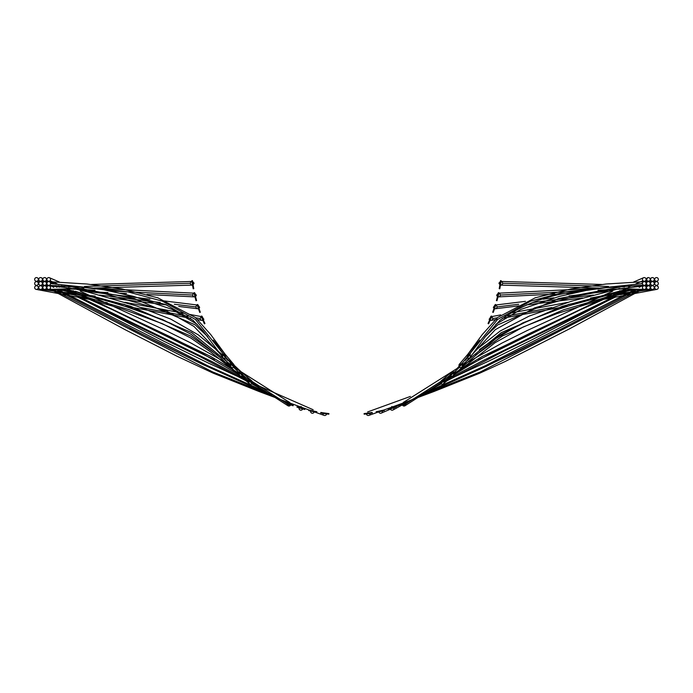 <?xml version="1.0" encoding="UTF-8"?>
<svg xmlns="http://www.w3.org/2000/svg" width="693" height="693" viewBox="0 0 693 693"><rect width="100%" height="100%" fill="white"/><g stroke="black" fill="none" stroke-linecap="round" stroke-linejoin="round"><path stroke-width="1.04" d="M500.554 280.622L501.16 280.708A156.168 156.168 0 0 1 499.809 288.79L499.203 288.669A155.561 155.561 0 0 0 500.554 280.622M495.261 304.487L495.85 304.66A156.168 156.168 0 0 1 493.251 312.43L492.68 312.222A155.561 155.561 0 0 0 495.261 304.487M498.38 292.654L498.977 292.792A156.168 156.168 0 0 1 496.994 300.736L496.405 300.571A155.561 155.561 0 0 0 498.38 292.654M491.233 316.025L491.805 316.251A156.168 156.168 0 0 1 488.6 323.796L488.045 323.536A155.561 155.561 0 0 0 491.233 316.025M646.11 279.409A1.836 1.836 0 0 1 643.355 281.003A1.836 1.836 0 0 1 643.355 277.824A1.836 1.836 0 0 1 646.11 279.409L646.11 279.409M646.11 283.489A1.836 1.836 0 0 1 643.355 285.083A1.836 1.836 0 0 1 643.355 281.904A1.836 1.836 0 0 1 646.11 283.489L646.101 283.255M646.11 287.569A1.836 1.836 0 0 1 643.355 289.163A1.836 1.836 0 0 1 643.355 285.984A1.836 1.836 0 0 1 646.11 287.569A1.836 1.836 0 0 1 643.355 289.163A1.836 1.836 0 0 1 643.355 285.984A1.836 1.836 0 0 1 646.11 287.569M650.19 279.409A1.836 1.836 0 0 1 647.435 281.003A1.836 1.836 0 0 1 647.435 277.824A1.836 1.836 0 0 1 650.19 279.409L650.173 279.175M650.19 283.489A1.836 1.836 0 0 1 647.435 285.083A1.836 1.836 0 0 1 647.435 281.904A1.836 1.836 0 0 1 650.19 283.489L650.19 283.489M650.19 287.569A1.836 1.836 0 0 1 647.435 289.163A1.836 1.836 0 0 1 647.435 285.984A1.836 1.836 0 0 1 650.19 287.569M654.27 279.409A1.836 1.836 0 0 1 651.515 281.003A1.836 1.836 0 0 1 651.515 277.824A1.836 1.836 0 0 1 654.27 279.409L654.27 279.409A1.836 1.836 0 0 1 651.515 281.003A1.836 1.836 0 0 1 651.515 277.824A1.836 1.836 0 0 1 654.27 279.409M654.27 283.489A1.836 1.836 0 0 1 651.515 285.083A1.836 1.836 0 0 1 651.515 281.904A1.836 1.836 0 0 1 654.27 283.489L654.27 283.489A1.836 1.836 0 0 1 651.515 285.083A1.836 1.836 0 0 1 651.515 281.904A1.836 1.836 0 0 1 654.27 283.489M654.27 287.569A1.836 1.836 0 0 1 651.515 289.163A1.836 1.836 0 0 1 651.515 285.984A1.836 1.836 0 0 1 654.27 287.569L654.27 287.569A1.836 1.836 0 0 1 651.515 289.163A1.836 1.836 0 0 1 651.515 285.984A1.836 1.836 0 0 1 654.27 287.569M444.395 379.911L444.776 380.388A156.168 156.168 0 0 1 438.279 385.369L437.915 384.875A155.561 155.561 0 0 0 444.395 379.911M453.586 371.846L454.01 372.288A156.168 156.168 0 0 1 447.921 377.772L447.522 377.304A155.561 155.561 0 0 0 453.586 371.846M462.118 363.089L462.569 363.496A156.168 156.168 0 0 1 456.938 369.438L456.505 369.005A155.561 155.561 0 0 0 462.118 363.089M469.932 353.681L470.417 354.054A156.168 156.168 0 0 1 465.272 360.421L464.804 360.022A155.561 155.561 0 0 0 469.932 353.681L497.574 319.464L530.682 301.134L565.549 291.762L642.446 283.567M372.167 412.448L372.262 413.045A156.168 156.168 0 0 1 364.154 414.189L364.085 413.574A155.561 155.561 0 0 0 372.167 412.448M384.139 409.953L384.286 410.551A156.168 156.168 0 0 1 376.29 412.318L376.169 411.72A155.561 155.561 0 0 0 384.139 409.953M395.876 406.531L396.067 407.112A156.168 156.168 0 0 1 388.236 409.502L388.071 408.913A155.561 155.561 0 0 0 395.876 406.531M407.311 402.2L407.553 402.763A156.168 156.168 0 0 1 399.93 405.76L399.722 405.188A155.561 155.561 0 0 0 407.311 402.2M658.35 279.409A1.836 1.836 0 0 1 655.595 281.003A1.836 1.836 0 0 1 655.595 277.824A1.836 1.836 0 0 1 658.35 279.409L658.35 279.409A1.836 1.836 0 0 1 655.595 281.003A1.836 1.836 0 0 1 655.595 277.824A1.836 1.836 0 0 1 658.35 279.409M658.35 283.489A1.836 1.836 0 0 1 655.595 285.083A1.836 1.836 0 0 1 655.595 281.904A1.836 1.836 0 0 1 658.35 283.489A1.836 1.836 0 0 1 655.595 285.083A1.836 1.836 0 0 1 655.595 281.904A1.836 1.836 0 0 1 658.35 283.489M658.35 287.569A1.836 1.836 0 0 1 655.595 289.163A1.836 1.836 0 0 1 655.595 285.984A1.836 1.836 0 0 1 658.35 287.569A1.836 1.836 0 0 1 655.595 289.163A1.836 1.836 0 0 1 655.595 285.984A1.836 1.836 0 0 1 658.35 287.569L658.333 287.335M601.741 284.459L501.048 281.445A1.836 1.836 0 0 1 502.59 283.558A1.836 1.836 0 0 1 500.476 285.083M499.896 284.884L498.943 283.16L500.433 281.471M624.48 286.919L620.122 286.789M608.497 286.443L502.607 283.272M498.873 293.252A1.836 1.836 0 0 1 500.242 295.469A1.836 1.836 0 0 1 498.024 296.829M497.453 296.578L496.63 295.227L498.25 293.217M624.956 288.825L597.998 290.176M583.289 290.904L500.294 295.045M495.694 305.18A1.836 1.836 0 0 1 496.89 307.493A1.836 1.836 0 0 1 494.568 308.671M494.014 308.385L493.355 307.371L494.915 305.111M650.658 288.019L650.121 288.08M633.194 290.168L616.787 292.186M593.39 295.062L532.726 302.529M518.693 304.253L496.976 306.93M491.536 316.926A1.836 1.836 0 0 1 492.541 319.326A1.836 1.836 0 0 1 490.133 320.313M489.613 319.984L489.137 319.291L490.93 316.788M640.93 290.835L620.4 294.681M606.323 297.323L604.348 297.695M578.958 302.451L568.199 304.47M551.81 307.545L504.954 316.329M497.288 317.758L492.68 318.624M443.719 381.237A1.836 1.836 0 0 1 441.051 383.731A1.836 1.836 0 0 1 440.826 383.489M654.859 284.286L653.975 284.494M651.498 285.074L648.613 285.75M647.305 286.07L645.729 286.443M628.525 290.739L563.634 309.745L502.356 336.027L475.719 355.059M440.783 383.437C440.376 380.864 441.346 380.119 443.685 381.185M453.161 373.094A1.836 1.836 0 0 1 453.101 375.641A1.836 1.836 0 0 1 450.45 375.571M650.727 284.165L649.999 284.303M647.141 284.866L641.112 286.096M627.945 288.92L562.482 306.254L501.23 332.675L462.058 364.934M459.424 367.342L450.537 375.658M450.407 375.519C449.783 372.999 450.684 372.176 453.118 373.051M461.694 364.466A1.836 1.836 0 0 1 461.798 367.056A1.836 1.836 0 0 1 459.216 367.177L459.069 367.255M646.543 283.801L646.075 283.844M625.19 286.131L558.714 298.536L497.695 324.913L485.429 336.503M469.776 353.889L467.489 354.738L467.411 356.895L465.35 359.381M464.812 360.039L462.24 363.201M458.896 366.554L459.087 364.57L461.287 364.007M469.689 355.007A1.836 1.836 0 0 1 469.984 357.588A1.836 1.836 0 0 1 467.394 357.874M370.053 413.4A1.836 1.836 0 0 1 367.073 415.09A1.836 1.836 0 0 1 366.415 413.912M655.552 280.977L653.603 282.068M650.614 283.732L650.112 284.017M647.868 285.265L645.729 286.452M640.592 289.302L480.595 371.829L426.238 393.468M366.441 413.288L369.863 412.811M382.363 411.01A1.836 1.836 0 0 1 379.452 412.881A1.836 1.836 0 0 1 378.776 411.815M651.403 280.934L649.41 281.99M643.035 285.351L639.215 287.361M635.81 289.154L485.68 365.558L421.292 394.612M378.75 411.192L382.12 410.438M393.858 407.83A1.836 1.836 0 0 1 391.017 409.858A1.836 1.836 0 0 1 390.35 408.913M647.193 280.83L645.062 281.834M642.498 283.047L641.32 283.602M637.265 285.516L633.723 287.197M629.963 288.981L481.488 361.33L443.763 381.289M390.341 408.272L391.917 406.522L393.659 407.259M405.734 403.517A1.836 1.836 0 0 1 402.971 405.7A1.836 1.836 0 0 1 402.338 404.903L392.992 409.987M643.017 280.743L635.966 283.792M631.401 285.776L628.499 287.041M624.454 288.816L623.345 289.302M611.694 294.438L482.241 356.488L453.499 373.622M447.531 377.321L442.377 380.535M440.583 381.652L407.536 402.72M407.345 402.85L402.962 405.691M402.477 404.158L403.43 402.408L405.76 402.841M201.195 316.251L201.767 316.025A155.561 155.561 0 0 0 204.955 323.536L204.4 323.796A156.168 156.168 0 0 1 201.195 316.251M192.524 285.083A1.836 1.836 0 0 1 190.41 283.558A1.836 1.836 0 0 1 191.952 281.462L91.259 284.459M192.567 281.471L194.057 283.16L193.104 284.884M68.52 286.919L72.878 286.789M84.503 286.443L190.393 283.272M46.89 287.569A1.836 1.836 0 0 1 49.645 285.984A1.836 1.836 0 0 1 49.645 289.163A1.836 1.836 0 0 1 46.89 287.569A1.836 1.836 0 0 1 49.645 285.984A1.836 1.836 0 0 1 49.645 289.163A1.836 1.836 0 0 1 46.89 287.569M202.867 320.313A1.836 1.836 0 0 1 200.459 319.326A1.836 1.836 0 0 1 201.464 316.926M202.07 316.788L203.863 319.291L203.387 319.984M34.65 287.569L34.65 287.569A1.836 1.836 0 0 1 37.405 285.984A1.836 1.836 0 0 1 37.405 289.163A1.836 1.836 0 0 1 34.65 287.569A1.836 1.836 0 0 1 37.405 285.984A1.836 1.836 0 0 1 37.405 289.163A1.836 1.836 0 0 1 34.65 287.569M38.193 288.236L38.912 288.366M41.814 288.912L72.6 294.681M86.677 297.323L88.652 297.695M114.042 302.451L124.801 304.47M141.199 307.545L188.046 316.329M195.712 317.758L200.32 318.624M198.432 308.671A1.836 1.836 0 0 1 196.11 307.493A1.836 1.836 0 0 1 197.306 305.18M198.085 305.111L199.645 307.371L198.986 308.385M59.806 290.168L76.213 292.186M99.61 295.062L160.265 302.529M174.307 304.253L196.024 306.93M38.73 287.569A1.836 1.836 0 0 1 41.485 285.984A1.836 1.836 0 0 1 41.485 289.163A1.836 1.836 0 0 1 38.73 287.569A1.836 1.836 0 0 1 41.485 285.984A1.836 1.836 0 0 1 41.485 289.163A1.836 1.836 0 0 1 38.73 287.569M225.606 357.874A1.836 1.836 0 0 1 223.016 357.588A1.836 1.836 0 0 1 223.311 355.007M46.89 283.489L46.89 283.489A1.836 1.836 0 0 1 49.645 281.904A1.836 1.836 0 0 1 49.645 285.083A1.836 1.836 0 0 1 46.89 283.489M50.554 283.567L127.451 291.762L162.318 301.134L195.426 319.464L223.059 353.69A155.561 155.561 0 0 0 228.196 360.022L227.728 360.421A156.168 156.168 0 0 1 222.583 354.054L223.068 353.681M223.224 353.889L225.511 354.738L225.589 356.895L227.65 359.381M194.023 292.792L194.62 292.654A155.561 155.561 0 0 0 196.595 300.571L196.006 300.736A156.168 156.168 0 0 1 194.023 292.792M197.15 304.66L197.739 304.487A155.561 155.561 0 0 0 200.32 312.222L199.749 312.43A156.168 156.168 0 0 1 197.15 304.66M191.84 280.708L192.446 280.622A155.561 155.561 0 0 0 193.797 288.669L193.191 288.79A156.168 156.168 0 0 1 191.84 280.708M194.976 296.829A1.836 1.836 0 0 1 192.758 295.469A1.836 1.836 0 0 1 194.127 293.252M194.75 293.217L196.37 295.227L195.547 296.578M68.044 288.825L95.002 290.176M109.711 290.904L192.706 295.045M46.89 279.409A1.836 1.836 0 0 1 49.645 277.824A1.836 1.836 0 0 1 49.645 281.003A1.836 1.836 0 0 1 46.89 279.409L46.89 279.409M42.81 279.409A1.836 1.836 0 0 1 45.565 277.824A1.836 1.836 0 0 1 45.565 281.003A1.836 1.836 0 0 1 42.81 279.409L42.845 279.045M38.73 279.409A1.836 1.836 0 0 1 41.485 277.824A1.836 1.836 0 0 1 41.485 281.003A1.836 1.836 0 0 1 38.73 279.409L38.73 279.409A1.836 1.836 0 0 1 41.485 277.824A1.836 1.836 0 0 1 41.485 281.003A1.836 1.836 0 0 1 38.73 279.409M42.81 287.569A1.836 1.836 0 0 1 45.565 285.984A1.836 1.836 0 0 1 45.565 289.163A1.836 1.836 0 0 1 42.81 287.569M34.65 279.409A1.836 1.836 0 0 1 37.405 277.824A1.836 1.836 0 0 1 37.405 281.003A1.836 1.836 0 0 1 34.65 279.409L34.65 279.409A1.836 1.836 0 0 1 37.405 277.824A1.836 1.836 0 0 1 37.405 281.003A1.836 1.836 0 0 1 34.65 279.409M38.73 283.489A1.836 1.836 0 0 1 41.485 281.904A1.836 1.836 0 0 1 41.485 285.083A1.836 1.836 0 0 1 38.73 283.489L38.73 283.489A1.836 1.836 0 0 1 41.485 281.904A1.836 1.836 0 0 1 41.485 285.083A1.836 1.836 0 0 1 38.73 283.489M34.65 283.489A1.836 1.836 0 0 1 37.405 281.904A1.836 1.836 0 0 1 37.405 285.083A1.836 1.836 0 0 1 34.65 283.489L34.65 283.489A1.836 1.836 0 0 1 37.405 281.904A1.836 1.836 0 0 1 37.405 285.083A1.836 1.836 0 0 1 34.65 283.489M42.81 283.489A1.836 1.836 0 0 1 45.565 281.904A1.836 1.836 0 0 1 45.565 285.083A1.836 1.836 0 0 1 42.81 283.489M248.224 380.388L248.605 379.911A155.561 155.561 0 0 0 255.085 384.875L254.721 385.369A156.168 156.168 0 0 1 248.224 380.388M285.447 402.763L285.689 402.2A155.561 155.561 0 0 0 293.278 405.188L293.07 405.76A156.168 156.168 0 0 1 285.447 402.763M320.738 413.045L320.833 412.448A155.561 155.561 0 0 0 328.915 413.574L328.846 414.189A156.168 156.168 0 0 1 320.738 413.045M230.431 363.496L230.882 363.089A155.561 155.561 0 0 0 236.495 369.005L236.062 369.438A156.168 156.168 0 0 1 230.431 363.496M308.714 410.551L308.861 409.953A155.561 155.561 0 0 0 316.831 411.72L316.71 412.318A156.168 156.168 0 0 1 308.714 410.551M238.99 372.288L239.414 371.846A155.561 155.561 0 0 0 245.478 377.304L245.079 377.772A156.168 156.168 0 0 1 238.99 372.288M296.933 407.112L297.124 406.531A155.561 155.561 0 0 0 304.929 408.913L304.764 409.502A156.168 156.168 0 0 1 296.933 407.112M285.655 402.85L290.038 405.691A1.836 1.836 0 0 1 287.24 403.577M49.983 280.743L57.034 283.792M61.599 285.776L64.501 287.041M68.546 288.816L69.655 289.302M81.306 294.438L210.759 356.488L239.501 373.622M245.469 377.321L250.623 380.535M252.417 381.652L285.464 402.72M290.679 404.868A1.836 1.836 0 0 1 290.029 405.7M287.24 402.841L289.57 402.408L290.523 404.158M252.174 383.489A1.836 1.836 0 0 1 249.471 383.705A1.836 1.836 0 0 1 249.281 381.237M38.141 284.286L39.025 284.494M41.502 285.074L44.387 285.75M45.695 286.07L47.271 286.443M64.475 290.739L129.366 309.745L190.644 336.027L217.325 355.093M249.315 381.185C251.654 380.119 252.624 380.864 252.217 383.437M242.55 375.571A1.836 1.836 0 0 1 239.899 375.641A1.836 1.836 0 0 1 239.839 373.094M42.273 284.165L43.001 284.303M45.859 284.866L51.888 286.096M65.055 288.92L130.518 306.254L191.77 332.675L230.942 364.934M233.576 367.342L242.463 375.658M239.882 373.051C242.316 372.176 243.217 372.999 242.593 375.519M302.65 408.905A1.836 1.836 0 0 1 299.835 409.875A1.836 1.836 0 0 1 299.133 407.839M45.807 280.83L47.938 281.834M50.502 283.047L51.68 283.602M55.735 285.516L59.277 287.197M63.037 288.981L211.512 361.33L249.237 381.289M299.341 407.259L301.083 406.522L302.659 408.272M314.224 411.815A1.836 1.836 0 0 1 311.434 412.967A1.836 1.836 0 0 1 310.637 411.01M41.597 280.934L43.59 281.99M49.55 285.135L53.785 287.361M57.19 289.154L207.32 365.558L271.708 394.612M310.88 410.438L314.25 411.192M326.585 413.912A1.836 1.836 0 0 1 323.856 415.263A1.836 1.836 0 0 1 322.947 413.4M37.448 280.977L39.397 282.068M42.386 283.732L42.888 284.017M45.132 285.265L47.271 286.452M52.408 289.302L212.404 371.829L266.762 393.477M323.137 412.811L326.559 413.288M233.931 367.255L233.792 367.177A1.836 1.836 0 0 1 231.228 367.082A1.836 1.836 0 0 1 231.289 364.483M67.81 286.131L134.286 298.536L195.305 324.913L207.571 336.503M228.188 360.039L230.76 363.201M231.713 364.007L233.913 364.57L234.104 366.554M500.718 285.109L598.674 288.045M618.84 288.643L644.221 289.405M498.553 296.881L554.85 294.075M566.476 293.494L572.583 293.182M597.721 291.935L607.553 291.441M619.429 290.852L648.449 289.405M597.305 288.279L498.882 293.182M646.725 286.729L648.301 285.733M495.365 308.749L519.092 305.83M526.359 304.937L582.579 298.016M616.952 293.789L652.659 289.397M604.85 291.58L569.074 295.98M553.967 297.843L543.043 299.185M525.45 301.351L495.746 305.007M491.181 320.426L497.886 319.17M502.278 318.347L567.524 306.115M603.135 299.445L656.851 289.379M602.035 295.911L590.54 298.068M567.974 302.304L509.606 313.245M500.718 314.908L491.666 316.606M490.956 316.736L490.505 316.822M658.263 287.015L657.302 285.914M443.494 383.749L452.503 376.039M453.369 375.303L495.062 342.723L523.215 326.966L556.825 313.643L606.574 298.111L627.33 292.507M558.844 309.052L529.218 320.322L501.576 334.078L479.383 349.627M451.671 371.942L441.094 380.968M453.083 375.658L467.931 361.945L495.902 338.548L522.843 322.877L555.058 310.308L572.496 304.764L605.89 295.634L627.971 290.428M619.828 288.513L571.249 301.308L529.253 316.06L500.251 330.968L475.883 350.06M459.095 364.561L479.799 340.133M495.738 324.393L520.867 309.424L559.286 296.405L590.133 289.579M645.218 281.912L648.189 281.661M461.893 366.944L468.953 358.238M470.382 356.514L495.261 329.677L534.615 307.857L573.873 296.656L606.799 290.428L648.483 285.325M467.489 354.738L482.25 334.598L497.539 317.541L535.291 297.773L571.067 288.877L606.011 284.017L644.247 281.653M470.071 357.475L485.256 336.72L499.93 320.322C521.933 304.903 546.179 295.573 572.687 292.316L606.297 287.673L643.502 285.152M368.806 415.41L378.785 411.859M383.948 409.996L390.48 407.64M393.026 406.713L402.676 403.187M405.05 402.312L434.043 391.476L479.703 373.206L504.937 361.625L569.594 328.794L642.446 289.353M562.959 328.135L514.795 352.737L478.248 369.837L459.208 377.728M410.403 396.431L367.628 411.937M381.315 413.106L390.445 409.147M395.946 406.748L402.477 403.906M405.5 402.581L486.174 366.389L558.03 330.665L637.803 289.215M651.567 277.798L650.008 278.621M610.109 299.584L530.769 340.393L489.353 360.819L453.101 377.503M478.638 359.875L582.389 308.775M407.25 402.226L441.216 383.861M444.118 382.311L504.209 351.004L615.115 297.202M628.092 291.034L632.276 289.05M649.098 281.089L647.539 281.055L646.578 279.868M646.552 279.729L647.574 277.754M403.317 402.477L456.956 368.555M462.222 365.35L502.191 342.957L527.468 330.388L612.69 291.19M633.671 281.99L643.554 277.72M405.041 405.743L439.518 383.705M444.681 380.466L451.602 376.16M453.534 374.965L469.248 365.402L504.132 346.084L529.331 333.558L567.913 315.384L627.035 288.894M643.684 281.661L644.984 281.107M644.369 281.245L643.658 281.141M48.779 289.405L83.784 288.357M94.326 288.045L192.282 285.109M36.149 289.379L94.543 300.32M105.284 302.33L107.328 302.72M125.476 306.115L190.722 318.347M197.756 319.664L201.819 320.426M202.495 316.822L202.044 316.736M201.334 316.606L188.929 314.276M183.394 313.245L125.017 302.295M40.341 289.397L76.048 293.789M91.242 295.66L95.14 296.136M110.421 298.016L166.641 304.937M178.751 306.427L197.635 308.749M197.254 305.007L160.455 300.476M149.965 299.185L88.15 291.58M225.511 354.738L210.75 334.598L195.461 317.541L157.709 297.773L121.933 288.877L86.989 284.017L48.753 281.653M48.709 285.325L81.202 287.153L106.904 290.142L165.514 304.487L193.07 320.322L202.928 330.786L222.929 357.475M44.551 289.405L73.571 290.852M85.447 291.441L107.987 292.567M120.417 293.182L126.533 293.494M146.951 294.508L194.447 296.881M194.118 293.182L95.695 288.279M289.683 402.477L236.044 368.555M230.778 365.35L190.809 342.957L165.532 330.388L80.31 291.19M59.329 281.99L49.446 277.72M48.016 281.107L53.985 283.68M58.489 285.629L61.911 287.119M65.965 288.894L121.041 313.531L170.287 336.789L194.196 348.839L239.466 374.965M241.398 376.16L248.319 380.466M253.482 383.705L287.959 405.743M65.67 292.507L122.366 308.965L162.335 323.692L190.74 337.959L210.837 352.131L239.631 375.303M240.497 376.039L249.506 383.749M251.905 380.968L241.329 371.942M181.774 328.673L170.071 323.068L136.14 309.736L75.303 291.259M65.029 290.428L98.64 298.605L121.11 304.946L162.725 319.612L191.121 334.295L220.565 357.934L239.917 375.658M242.463 373.016L234.269 365.358M232.649 363.868L227.486 359.191M223.059 355.249L198.345 334.901L170.729 319.101L136.98 306.115L88.193 292.125L73.172 288.513M214.354 359.875L110.611 308.775M54.929 286.304L56.973 287.266M60.724 289.05L64.908 291.034M77.885 297.202L198.891 356.081L248.882 382.311M251.784 383.861L264.995 390.982M45.426 277.754L44.785 277.581M55.197 289.215L160.585 343.676L202.07 364.128L281.895 400.13M313.158 409.736L253.066 383.394M249.056 381.6L208.385 363.071L163.747 341.155L82.891 299.584M42.992 278.621L41.424 277.789M50.554 289.353L125.017 329.643L176.594 356.037L213.297 373.206L258.957 391.476L287.95 402.312M290.324 403.187L299.974 406.713M302.52 407.64L309.052 409.996M314.215 411.859L324.177 415.41M203.863 364.986L130.041 328.135M233.905 364.561L213.201 340.133M197.271 324.393L172.133 309.424L133.714 296.405L102.876 289.579M47.782 281.912L44.811 281.661M44.525 285.325L64.345 287.37L104.582 293.641L166.978 311.2L193.945 326.412L222.618 356.514M224.047 358.238L231.107 366.944"/></g></svg>
